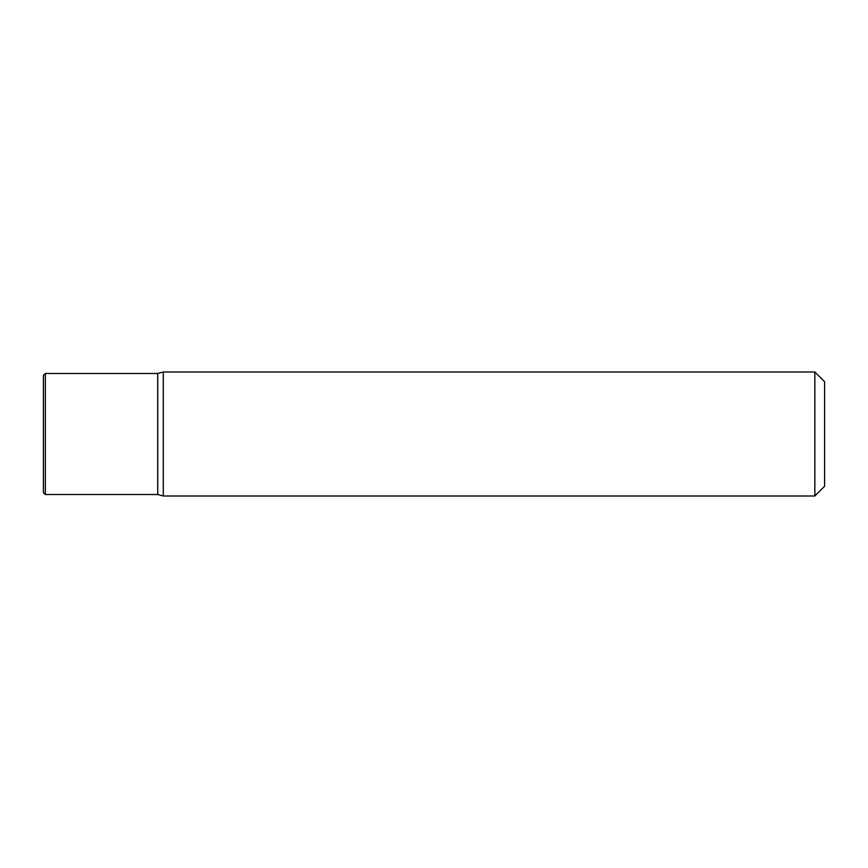 <?xml version="1.0" encoding="UTF-8"?>
<svg xmlns="http://www.w3.org/2000/svg" width="868" height="868" viewBox="0 0 868 868"><rect width="100%" height="100%" fill="white"/><g stroke="black" fill="none" stroke-linecap="round" stroke-linejoin="round"><path stroke-width="1.3" d="M163.303 371.992L163.303 496.008L157.748 494.521L157.748 373.479L163.303 371.992L814.835 371.992L814.835 496.008L163.303 496.008M814.835 496.008L824.6 486.243L824.6 381.757L814.835 371.992M43.4 375.432L43.4 492.568L45.353 494.521L45.353 373.479L43.4 375.432M157.748 494.521L45.353 494.521M157.748 373.479L45.353 373.479"/></g></svg>
